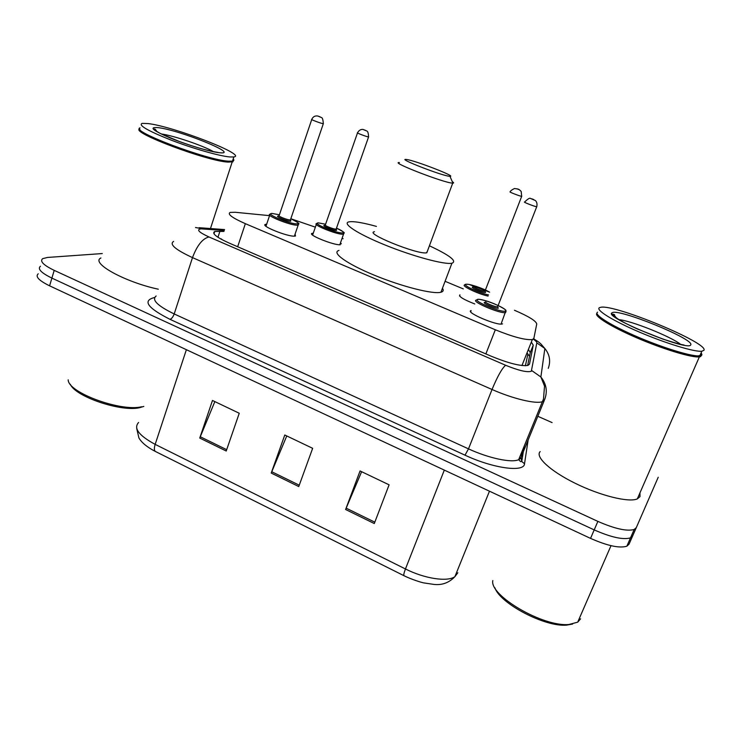 <?xml version="1.0" encoding="UTF-8"?>
<svg xmlns="http://www.w3.org/2000/svg" width="741" height="741" viewBox="0 0 741 741"><rect width="100%" height="100%" fill="white"/><g stroke="black" fill="none" stroke-linecap="round" stroke-linejoin="round"><path stroke-width="1.11" d="M474.777 303.977C463.347 299.438 458.401 296.4 459.929 294.862L459.54 295.965M340.332 244.715C334.293 245.632 306.579 234.388 312.202 233.322L313.267 233.202M340.48 242.863L341.342 243.789M502.546 323.873L502.25 323.965C496.813 325.845 464.764 312.035 471.091 310.59L470.748 311.859M295.094 234.091L295.492 235.999L294.705 236.129C287.804 236.935 259.6 225.533 265.547 224.356L266.658 224.217M269.548 215.65L235.24 212.278L230.229 212.408C227.07 214.047 232.109 217.798 245.354 223.671L495.321 329.782C513.105 336.979 525.452 340.239 532.353 339.563L533.844 338.442L536.743 323.974C536.076 320.936 528.657 316.361 514.458 310.257M522.044 365.545L522.164 364.989M315.37 227.154L290.815 218.743C304.468 225.709 296.381 223.217 298.188 225.079L297.456 225.171C291.018 225.764 264.528 215.112 270.048 214.168L271.604 213.436M463.282 288.897L445.082 281.302M343.129 238.741L342.092 238.315M223.977 231.414L214.751 231.461C211.491 233.378 216.409 237.296 229.506 243.224L490.764 356.032C508.493 363.303 520.877 366.434 527.925 365.424L529.519 364.1L533.242 345.158L531.334 342.11M658.23 477.232L636.315 527.601L634.194 529.472C626.96 531.519 614.854 528.824 597.867 521.386L54.204 270.363C43.404 265.121 39.569 261.212 42.7 258.637L47.554 257.442L102.267 253.561M537.818 416.285L552.101 422.602M636.315 527.601L629.016 544.227L626.849 546.2C619.55 548.451 607.453 545.848 590.549 538.383L49.601 285.831L51.898 278.107C41.126 272.836 37.319 268.881 40.468 266.223C37.319 268.881 41.126 272.836 51.898 278.107L594.199 529.898L51.898 278.107L54.204 270.363M632.657 535.928L630.517 537.855C623.246 540.004 611.14 537.355 594.199 529.898C611.14 537.355 623.246 540.004 630.517 537.855L632.657 535.928M528.398 349.437L530.269 352.559L527.638 365.508M220.67 238.917L221.485 238.972M374.288 523.554L389.099 484.827L360.061 470.952L345.602 509.502L374.288 523.554M361.617 471.693L345.602 509.502M226.218 451.019L239.25 413.256L212.472 400.464L199.746 438.061L226.218 451.019M214.844 401.594L199.746 438.061M298.762 486.559L312.656 448.314L284.785 435.004L271.215 473.064L298.762 486.559M286.758 435.949L271.215 473.064M49.601 285.831C38.856 280.543 35.068 276.532 38.245 273.79M143.828 406.411L139.753 407.652C121.561 412.246 75.313 396.75 70.321 384.292M139.753 407.652L141.744 406.744C121.079 412.033 67.968 392.6 68.191 379.827M232.906 159.769L232.98 161.788L228.209 162.112C207.591 161.325 130.453 132.38 139.577 128.906M158.324 289.203C124.766 282.043 90.198 262.842 100.915 257.979M232.961 159.621L232.674 161.158L227.95 161.473C209.37 160.769 139.197 135.307 139.91 129.518M233.211 158.852C234.258 160.047 234.017 160.797 232.47 161.121L228.515 161.177C207.554 160.325 129.388 130.833 140.04 127.85M229.895 156.962C219.614 156.101 193.345 148.654 171.347 140.206C147.848 130.851 138.095 125.248 142.105 123.386L147.987 123.562C173.616 126.433 247.855 155.193 233.832 156.944L229.895 156.962M154.184 129.564L155.795 129.907M154.665 130.073L156.194 130.407M449.62 176.293C442.497 175.988 396.833 158.268 406.133 159.445L406.448 159.482C414.275 160.186 457.095 176.719 449.963 176.312L449.62 176.293M452.288 181.647C453.816 182.619 454.029 183.11 452.936 183.138L452.519 183.129C444.1 182.99 389.006 161.612 399.408 162.557M374.511 231.738C363.525 232.859 417.507 254.802 426.584 252.829L427.437 251.088M429.41 245.79C449.861 255.376 457.364 261.202 451.908 263.24L451.88 263.25C444.415 264.806 413.145 256.405 385.283 245.086C357.319 233.786 341.36 223.161 349.113 221.837L350.891 221.652C356.125 221.55 364.637 223.143 376.428 226.403M442.451 288.258C443.831 290.25 443.322 291.584 440.951 292.241C433.226 294.492 401.965 286.637 374.344 275.207C346.621 263.805 331.042 252.459 338.98 250.449M440.951 292.241L451.908 263.24M572.617 624.052L566.698 625.117C545.08 627.275 499.842 603.433 494.923 587.808M580.611 618.8L577.702 622.171L568.968 624.487C543.079 627.145 489.208 595.412 492.821 580.555M701.607 355.282L700.541 356.625L699.365 356.875C692.029 357.894 663.575 349.326 637.288 338.044C610.936 326.772 593.476 315.796 596.968 313.313M639.955 492.885L640.002 496.581L637.325 498.888C628.896 502.759 600.229 495.683 575.146 483.271C549.979 470.905 534.882 456.669 540.161 451.584M700.634 355.708L697.485 356.199C679.645 357.088 595.931 321.733 597.32 314.249M701.208 352.651L701.949 354.883L698.217 355.912C688.76 355.884 659.888 346.732 634.648 335.654C609.334 324.586 593.55 314.323 597.57 312.174M703.95 350.298L701.829 351.225C694.484 352.132 665.52 343.315 639.02 331.931C612.437 320.575 595.264 309.775 599.432 307.672L600.914 307.256C615.113 304.245 708.924 343.074 703.95 350.298M611.834 314.045L614.622 314.73M700.847 353.476L701.19 355.171M529.509 356.273L526.999 352.938M237.666 246.753L245.354 223.671M485.864 353.92L495.321 329.782M224.282 230.479L201.08 228.867C196.152 229.553 198.792 232.248 208.999 236.972L505.603 365.257C518.7 370.593 527.268 372.593 531.316 371.269L536.817 342.879C536.919 342.046 535.743 340.823 533.288 339.193M505.603 365.257C501.99 368.351 497.47 376.428 492.033 389.488L468.497 448.87C488.727 458.271 511.827 463.134 518.663 459.67L543.496 398.991L544.524 386.098L540.874 376.993C546.376 383.847 547.655 391.304 544.728 399.371L543.875 400.89L542.31 401.705C535.799 404.206 512.652 398.667 492.033 389.488L192.493 257.609C175.385 249.671 169.087 244.271 173.607 241.399M528.148 439.978L524.517 463.764C524.332 472.601 493.274 468.469 465.005 455.178L169.995 319.325C171.68 318.732 173.079 316.944 174.2 313.952L192.493 257.609C197.097 245.382 202.599 238.509 208.999 236.972M548.257 368.351C550.85 361.182 549.72 354.569 544.857 348.511L540.874 376.993L531.779 370.602M169.995 319.325C147.44 307.895 142.263 300.633 154.434 297.539M156.156 295.983C151.386 299.772 157.398 305.764 174.2 313.952L468.497 448.87L465.005 455.178M524.517 463.764L521.747 461.458L520.636 461.68L518.663 459.67L520.321 458.586L521.312 456.706L544.274 400.483M597.867 521.386L590.549 538.383M521.469 455.771L522.303 450.75M523.303 451.834L521.747 461.458L521.053 457.567M533.687 338.813C540.152 342.833 539.013 342.435 540.921 343.963L544.857 348.511L536.817 342.879M203.025 228.913L195.494 227.506M217.947 237.277L219.966 231.127M530.269 352.559L533.242 345.158M489.468 491.19L454.9 576.655C449.074 582.759 442.071 585.344 433.883 584.408L423.861 582.917C421.555 582.546 411.375 579.379 404.086 575.757C403.41 575.387 403.873 573.117 405.457 568.968C424.649 578.702 447.564 582.12 454.9 576.655L457.836 572.756M138.613 422.463C133.324 428.242 138.845 435.541 155.165 444.378C153.952 448.388 154.119 450.797 155.666 451.602L403.956 575.692M186.38 349.687L155.165 444.378L405.457 568.968L444.313 470.109M299.262 485.198L271.734 471.73M226.681 449.676L200.246 436.736M374.816 522.173L346.149 508.141M219.531 152.739C210.759 151.97 187.251 144.986 170.347 138.039C152.683 130.425 148.552 126.952 157.935 127.619C179.452 129.944 241.501 155.101 219.531 152.739M161.297 133.973C173.135 135.446 203.451 145.745 213.584 151.701M690.695 344.889C688.778 351.984 602.007 316.398 612.094 312.832C617.16 307.645 695.364 339.359 690.695 344.889M619.078 319.677C631.351 320.76 670.475 336.368 680.534 344.278M298.521 224.069L294.39 236.138M271.947 213.417L279.422 214.779L272.151 213.473C263.833 213.297 290.194 224.366 296.9 223.838C299.475 223.43 297.447 221.735 290.815 218.762M290.426 220.096L290.676 221.235C287.304 221.476 274.226 215.992 278.301 216.057M311.729 119.57L279.172 215.501C276.986 215.872 287.508 220.105 290.12 219.901L290.565 219.466M323.372 123.543L323.02 123.682C320.557 123.293 309.766 119.181 311.794 119.394C312.98 116.698 314.99 115.577 317.815 116.031L321.455 117.56C322.455 117.708 323.076 119.764 323.317 123.719L290.435 219.864L290.889 220.744L290.111 219.938M320.177 116.902L318.352 116.198L320.177 116.902M506.047 311.368L505.594 312.554C500.573 314.138 470.433 301.272 476.278 300.077M505.269 311.053C510.095 309.627 481.659 297.752 477.639 299.494C472.082 300.661 501.574 313.035 505.269 311.053M497.665 306.959L498.322 308.154C496.433 309.108 481.826 302.986 484.512 302.365L485.92 302.393M485.883 301.782C483.641 302.291 495.636 307.385 497.628 306.765L497.813 306.302M536.855 206.591L536.716 206.748C534.946 206.702 522.553 201.858 524.591 202.006M533.733 199.561L531.695 198.773L533.733 199.561M343.055 234.202C337.424 234.916 311.396 224.412 316.62 223.56L317.843 222.893M318.241 222.856L325.595 224.227L318.445 222.911C311.118 222.874 336.757 233.563 342.518 232.924C344.667 232.507 342.657 230.905 336.497 228.117M336.145 229.367L336.47 230.405C333.57 230.71 320.844 225.412 324.438 225.403L325.03 225.421M357.486 132.945L325.373 224.866C323.308 225.199 333.645 229.377 335.932 229.126L336.275 228.747M368.37 136.928C366.23 136.631 355.634 132.574 357.542 132.787C360.061 128.258 363.794 129.582 363.238 129.545L366.749 130.981C367.777 131.166 368.388 133.148 368.583 136.955L368.37 136.928M363.859 129.74L365.628 130.416L363.859 129.74M343.861 233.22L339.823 244.734M368.629 136.798L336.155 229.099L336.581 229.969L335.905 229.238M488.097 296.085C478.01 294.02 460.42 285.507 464.811 284.877M489.606 292.176C483.354 288.379 468.562 283.433 466.098 284.322C461.847 284.915 479.473 293.279 488.551 294.909M473.87 286.452C471.647 286.841 483.197 291.676 484.985 291.102L485.596 292.426C483.716 293.214 469.951 287.48 472.573 287.017L473.971 287.073M521.757 196.17L485.142 290.713M521.664 196.328C520.071 196.291 508.178 191.669 510.206 191.873C510.253 191.048 511.67 189.928 514.476 188.51L517.598 189.001C518.515 189.038 519.71 189.853 521.182 191.447L521.664 196.328M516.885 188.798L518.811 189.539L516.885 188.798M525.406 365.739L527.898 354.031L527.036 352.827M521.951 365.526L532.353 339.563M265.547 224.356L265.167 225.477M312.202 233.322L311.859 234.313M213.973 233.823L214.751 231.461M634.194 529.472L626.849 546.2M523.452 450.908L524.258 445.962M224.579 229.59L199.116 227.691M155.36 451.454C147.274 447.277 141.79 442.794 138.928 438.005L136.687 428.354M156.759 131.537C155.721 129.619 154.943 128.786 154.424 129.045C152.961 128.934 154.897 130.397 160.232 133.445L179.341 141.494C192.679 146.236 204.812 150.293 218.123 152.442M233.832 156.944L232.47 161.121M230.71 161.547L231.303 161.251M232.674 161.158L232.98 161.788M232.165 162.047L210.463 228.534M452.723 183.138L426.807 252.792M449.963 176.312L452.936 183.138M566.698 625.117L568.968 624.487M611.01 545.672L577.702 622.171M699.365 356.875L637.325 498.888M700.236 355.884L700.541 356.625M697.485 356.199L698.217 355.912M701.829 351.225L699.81 355.847M683.962 344.935C682.026 344.889 674.995 342.944 662.852 339.091L637.14 328.884C628.85 325.123 622.403 321.789 617.79 318.871C613.298 315.471 611.918 313.934 613.631 314.249L616.327 317.898M269.715 215.159L265.963 226.274M476.435 300.04C478.028 299.521 475.917 298.141 486.837 301.087C497.165 304.255 506.761 309.997 505.936 310.581L501.064 324.076M497.609 306.978L498.091 307.71L497.628 306.765L536.716 206.748C537.864 202.191 535.187 200.339 535.308 200.515L530.51 198.468C529.834 197.68 527.879 198.866 524.656 202.006M316.314 224.44L312.619 235.082M343.574 234.128C341.796 232.285 349.595 234.86 336.497 228.108M489.616 292.149L469.062 284.442C466.117 284.072 464.718 284.211 464.857 284.868"/></g></svg>
